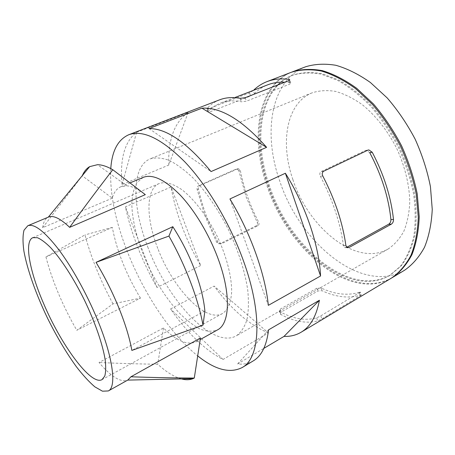 <?xml version="1.0" encoding="UTF-8"?>
<svg xmlns="http://www.w3.org/2000/svg" width="455" height="455" viewBox="0 0 455 455"><rect width="100%" height="100%" fill="white"/><g stroke="black" fill="none" stroke-linecap="round" stroke-linejoin="round"><path stroke-width="0.34" stroke-dasharray="2.27 1.71" d="M238.875 170.762L236.998 168.896L236.162 169.067L198.852 185.589C197.447 186.413 196.861 187.67 197.1 189.354L205.057 216L216.586 242.106L218.457 243.709L220.226 243.596L256.341 225.737C257.558 224.918 257.826 223.724 257.143 222.159L246.087 196.805L238.875 170.762L240.365 170.557L238.5 168.686L236.162 169.067M322.794 176.017L320.383 176.273C319.416 174.134 319.723 172.542 321.293 171.489L365.314 150.537L366.377 150.315L369.71 152.613M320.383 176.273C332.633 199.654 340.317 222.745 343.44 245.546L344.725 247.605L347.211 247.679M346.829 247.446L344.725 247.605M245.165 97.7L246.377 101.198L241.469 101.795C233.603 100.276 226.601 100.72 220.465 103.12C215.75 104.98 211.66 107.818 208.197 111.634L207.952 111.998L209.584 112.01L250.608 95.982L254.362 93.633C258.218 89.749 262.689 86.808 267.767 84.806M219.589 99.838C214.777 101.721 210.597 104.593 207.053 108.449L206.809 108.808L208.441 108.813L249.533 92.877L253.298 90.545L254.362 93.633M237.664 168.85L200.263 185.424C198.852 186.26 198.266 187.517 198.494 189.206C202.543 207.213 209.055 224.861 218.025 242.145L219.913 243.755L221.687 243.641L257.888 225.72C259.105 224.889 259.367 223.695 258.679 222.131L257.143 222.159M113.005 303.866C100.549 280.906 91.199 257.917 84.96 234.905L45.938 256.956C52.194 280.883 62.477 305.328 76.787 330.302L113.005 303.866L140.47 298.122L76.787 330.302M112.254 198.17L42.668 227.716L82.241 175.795L112.254 198.17C113.858 192.38 116.713 188.575 120.82 186.76L126.888 185.845C132.166 186.203 138.309 189.138 145.31 194.643M157.794 248.441C146.1 218.827 145.498 189.229 159.142 183.553C165.245 181.448 172.837 183.501 181.909 189.712C194.001 198.983 207.042 215.971 216.933 235.809C226.459 255.829 231.805 276.566 231.646 291.803C230.947 302.78 227.887 310.02 222.472 313.529C205.415 323.249 172.36 287.486 157.794 248.441M292.923 179.668C280.041 143.171 286.223 103.285 312.022 92.865C319.177 90.522 327.026 90.039 335.574 91.404C344.378 93.906 353.279 98.325 362.271 104.673C375.58 115.468 387.614 130.653 396.635 148.256C404.939 166.212 409.477 185.048 409.779 202.185C409.233 213.179 407.231 222.91 403.773 231.385C399.581 238.955 394.36 244.841 388.104 249.033C356.288 267.358 308.268 227.642 292.923 179.668M404.609 270.213C361.827 295.198 299.64 242.515 279.751 181.05C262.882 133.844 270.242 80.529 305.51 66.817M204.881 311.015L131.853 350.418M143.188 177.382L136.847 182.694C133.833 188.222 132.16 195.371 131.813 204.136C132.217 222.677 138.843 246.246 149.524 268.655C158.061 285.592 167.781 300.169 178.684 312.386C185.896 319.666 192.948 325.188 199.842 328.954C206.49 331.547 212.377 331.86 217.496 329.898M200.456 337.985L196.321 341.733C187.619 345.618 176.671 341.034 163.476 327.981L99.014 362.504C111.242 376.854 120.802 382.718 127.707 380.101L127.861 380.016M42.668 227.716C43.339 222.165 45.221 218.639 48.315 217.149L48.475 217.075M140.47 298.122C126.194 274.519 116.81 250.944 112.328 227.392L45.938 256.956M110.775 168.617C109.615 193.056 115.217 220.931 127.593 252.241C144.013 293.765 170.881 334.556 197.817 355.986M200.644 265.515L157.015 287.486C149.649 274.575 143.257 261.233 137.831 247.452C132.416 233.665 128.276 220.123 125.415 206.826L171.074 186.977C173.361 200.052 177.04 213.304 182.114 226.732C187.198 240.155 193.375 253.082 200.644 265.515L171.074 186.977M391.59 278.011C349.548 302.512 287.674 248.788 267.335 186.863C250.153 139.264 256.711 85.75 291.348 72.26M168.782 165.051C167.958 139.748 174.419 122.207 188.16 112.43L136.625 132.257C124.619 141.55 119.75 159 122.025 184.594L168.782 165.051L188.16 112.43M253.236 360.906C248.64 363.596 243.448 364.609 237.658 363.943L263.843 348.382M268.41 332.958C249.266 324.881 231.18 309.258 214.146 286.081L170.551 308.945C187.466 333.242 204.966 350.077 223.052 359.456L268.41 332.958L214.146 286.081M281.162 312.033L280.354 314.069L279.336 311.226L280.144 309.184L281.162 312.033L317.852 290.995L322.083 290.739C335.739 297.138 348.615 298.622 360.724 295.204L361.27 295.09L360.28 292.11L359.734 292.241L360.724 295.204M280.354 314.069L280.849 314.456C294.049 321.611 306.334 323.767 317.715 320.929L321.833 318.955L361.27 295.09M157.015 287.486L125.415 206.826M223.052 359.456L170.551 308.945M268.564 329.852L237.658 363.943M229.929 198.96L268.331 305.356M149.03 128.566L211.029 171.581M122.025 184.594L136.625 132.257M269.661 186.328C252.98 140.021 259.492 88.145 293.026 75.029C301.853 72.311 311.584 71.884 322.208 73.755L338.77 80.006C350.14 86.473 361.219 95.214 372.014 106.225C382.365 118.374 391.482 131.944 399.371 146.925C406.309 162.372 411.371 177.916 414.562 193.551C416.581 208.839 416.632 222.95 414.721 235.895C411.758 247.861 407.231 257.871 401.145 265.925L390.441 274.979C349.667 298.713 289.425 246.644 269.661 186.328M268.825 186.721C252.121 140.385 258.582 88.497 292.07 75.399C300.891 72.681 310.611 72.26 321.224 74.142L337.781 80.404C349.15 86.888 360.229 95.641 371.024 106.663C381.375 118.829 390.498 132.405 398.387 147.403C405.331 162.862 410.404 178.417 413.606 194.063C415.631 209.357 415.694 223.479 413.794 236.424C410.842 248.39 406.326 258.4 400.252 266.454L389.565 275.502C348.837 299.202 288.618 247.071 268.825 186.721M392.028 277.749C349.889 301.642 288.419 248.129 268.171 186.47C251.103 139.122 257.541 85.904 291.826 72.078M112.328 227.392L84.96 234.905M181.386 378.924C174.094 376.865 166.212 371.974 157.737 364.25C138.951 363.989 119.381 363.409 99.014 362.504M163.476 327.981L157.737 364.25M360.275 292.11L320.764 315.867L316.652 317.874C305.345 320.951 293.071 318.864 279.831 311.624L280.849 314.456M280.144 309.184L316.896 288.214L321.133 287.981C334.829 294.465 347.694 295.887 359.734 292.241M289.278 80.421L290.045 82.73L290.745 82.975L289.755 84.129L246.377 101.198M290.045 82.73L284.864 82.207M279.336 311.226L279.831 311.624M240.365 170.557C243.823 188.211 249.931 205.398 258.679 222.131M148.148 247.964C132.251 208.003 130.824 166.746 150.156 158.875C155.621 157.293 161.969 157.8 169.203 160.382C176.841 164.232 184.884 170.187 193.329 178.241C206.058 191.709 218.451 209.8 228.677 230.088C238.352 250.648 244.961 271.555 247.719 289.88C248.862 301.494 248.589 311.499 246.911 319.882C244.494 327.173 240.979 332.486 236.367 335.813C212.422 349.377 167.764 300.163 148.148 247.964M240.263 98.331L241.469 101.795M208.441 108.813L209.584 112.01M207.053 108.449L208.197 111.634M221.687 243.641L220.226 243.596M218.025 242.145L216.586 242.106M198.494 189.206L197.1 189.354M200.263 185.424L198.852 185.589M316.652 317.874L317.715 320.929M321.133 287.981L322.083 290.739M345.908 245.609L343.44 245.546M316.896 288.214L317.852 290.995M359.262 292.952L360.263 295.955M288.624 80.734L289.755 84.129M323.721 171.211L321.293 171.489M367.85 150.167L365.314 150.537M257.888 225.72L256.341 225.737M249.533 92.877L250.608 95.982M320.764 315.867L321.833 318.955M236.998 168.896L238.5 168.68M207.952 111.998L206.809 108.808M218.457 243.709L219.913 243.755M159.142 183.553L32.817 237.681M222.472 313.529L101.988 379.646M196.321 341.733L200.24 339.544M120.82 186.76L130.158 182.842M389.565 275.502L390.441 274.979M292.07 75.399L293.026 75.029M126.888 185.845L97.455 164.699M290.751 82.975L289.75 79.972M234.598 97.649L220.465 103.12M366.377 150.315L368.123 150.065M312.022 92.865L150.156 158.875M388.104 249.033L236.367 335.813"/><path stroke-width="0.68" d="M372.247 152.26C383.992 174.754 391.078 197.169 393.49 219.503L390.913 219.555C388.604 197.305 381.535 174.993 369.71 152.613L372.247 152.26L368.92 149.951L367.85 150.167L323.721 171.211C322.14 172.269 321.833 173.873 322.794 176.017C334.977 199.512 342.683 222.711 345.908 245.609L347.211 247.679L349.013 247.514L391.311 224.179L388.724 224.207L346.704 247.338M390.913 219.555C390.964 221.591 390.236 223.143 388.724 224.207M197.817 355.986C215.107 369.83 229.866 373.691 242.094 367.583L253.236 360.906C261.523 356.043 266.63 345.692 268.564 329.852L319.416 300.26C316.435 316.134 310.321 326.792 301.079 332.247L391.59 278.011C399.353 272.59 405.837 264.986 411.03 255.204C415.307 244.238 417.724 231.584 418.281 217.234L416.251 194.302C412.964 178.212 407.748 162.219 400.605 146.322C392.489 130.903 383.11 116.941 372.463 104.434L355.656 88.697C344.014 80.296 332.56 74.398 321.287 71.008C310.384 69.069 300.402 69.49 291.348 72.26L266.994 81.621C273.529 79.085 280.843 78.34 288.931 79.386L289.63 79.608L288.624 80.734L245.165 97.7L240.263 98.331C232.545 96.983 225.652 97.484 219.589 99.838L128.668 134.782C117.947 139.628 111.981 150.906 110.775 168.617M200.456 337.985L130.938 376.786C152.999 377.553 174.117 377.98 194.285 378.06L200.456 337.985M145.31 194.643L112.777 169.721C98.564 188.148 84.186 207.355 69.638 227.352L145.31 194.643M172.809 226.692L96.039 262.359L168.936 236.088L172.809 226.692C181.522 240.189 188.808 254.601 194.666 269.934C200.388 285.222 203.789 298.918 204.881 311.015L203.004 325.166L131.853 350.418C129.681 338.201 125.381 324.108 118.965 308.137C112.425 292.104 104.781 276.845 96.039 262.359M43.316 302.865C29.677 271.282 23.933 241.349 32.817 237.681L37.333 237.675C41.081 239.245 45.489 242.538 50.545 247.554C61.067 258.94 73.716 278.432 84.528 300.323C95.101 322.328 102.659 344.298 105.133 359.604C105.969 366.679 105.85 372.173 104.769 376.097L101.988 379.646C90.915 385.994 60.669 344.321 43.316 302.865M291.826 72.078L305.51 66.817C314.724 63.979 324.836 63.467 335.853 65.287C347.216 68.546 358.739 74.29 370.41 82.509L387.216 97.956C397.829 110.252 407.151 124.01 415.176 139.224C422.212 154.922 427.302 170.739 430.441 186.681L432.25 209.431C431.528 223.689 428.951 236.304 424.509 247.264C419.152 257.058 412.52 264.708 404.609 270.213L392.028 277.749M97.205 319.12C86.581 293.424 71.623 266.619 58.206 248.908C44.272 231.134 34.142 223.411 27.818 225.737L24.018 230.196C22.722 235.349 22.682 242.305 23.893 251.069C27.277 269.752 36.036 294.294 47.587 318.318C56.653 336.546 66.231 352.659 76.321 366.65C82.873 375.13 89.038 381.859 94.822 386.824L102.455 391.186L108.313 390.947C116.793 387.182 113.193 357.511 97.205 319.12M200.24 339.544L217.496 329.898C229.929 323.801 231.345 293.924 217.917 258.201C209.033 234.251 194.518 210.153 180.021 194.882C164.824 179.623 152.55 173.787 143.188 177.382L130.158 182.842M130.938 376.786L127.861 380.016L108.313 390.947M27.818 225.737L48.475 217.075C53.298 215.056 60.35 218.48 69.638 227.352M242.094 367.583C260.089 358.221 263.155 314.399 243.089 259.862C229.627 222.825 207.076 185.265 184.77 161.815C161.445 138.57 142.745 129.561 128.668 134.782M201.94 108.171C220.948 107.107 242.504 120.16 266.607 147.335L211.029 171.581C187.119 142.682 166.45 128.344 149.03 128.566L201.94 108.171L266.607 147.335M285.376 173.247C305.692 205.597 319.063 245.427 320.565 275.986L268.331 305.356C265.288 274.314 250.637 233 229.929 198.96L285.376 173.247L320.565 275.986M301.079 332.247C295.949 335.255 290.262 336.637 284.017 336.393L263.843 348.382M266.994 81.621C261.909 83.601 257.422 86.501 253.526 90.323M393.49 219.503C393.552 221.551 392.83 223.109 391.311 224.179M319.416 300.26L284.017 336.393M292.303 71.89C301.369 69.114 311.357 68.694 322.271 70.622C333.549 74.006 345.009 79.892 356.652 88.281L373.458 103.996C384.1 116.486 393.478 130.437 401.589 145.845C408.721 161.73 413.931 177.712 417.207 193.79L419.226 216.711C418.657 231.049 416.223 243.704 411.94 254.669C406.73 264.452 400.241 272.056 392.466 277.487M82.321 175.602C84.067 171.495 86.513 168.504 89.658 166.638L97.455 164.699C101.897 164.733 107.005 166.405 112.777 169.721M194.285 378.06L192.965 378.674C189.553 379.999 185.697 380.084 181.386 378.924M168.936 236.088C185.504 265.271 198.266 298.998 203.004 325.166M284.864 82.207C278.642 81.928 272.949 82.793 267.767 84.806L234.598 97.649M288.931 79.386L289.278 80.421M349.013 247.514L346.829 247.446M127.713 380.101L192.965 378.674M48.315 217.143L89.658 166.638M289.75 79.972L289.63 79.614M368.123 150.065L368.897 149.951"/></g></svg>
